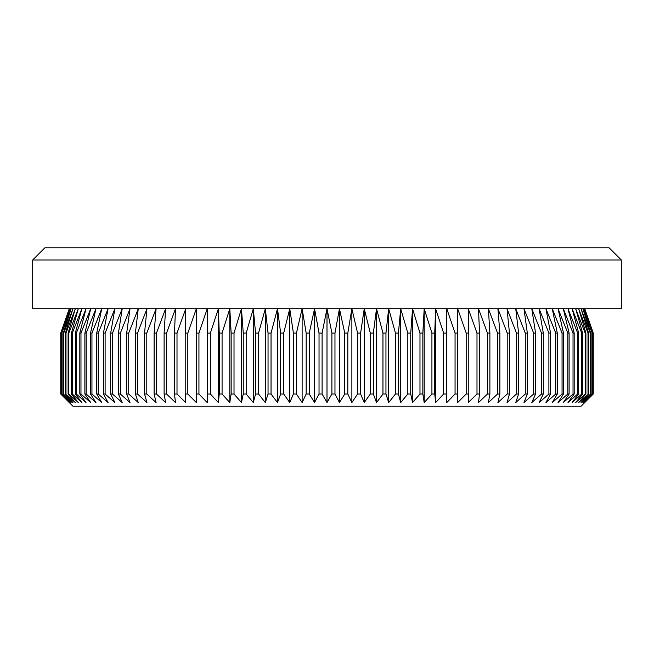 <?xml version="1.0" encoding="UTF-8"?>
<svg xmlns="http://www.w3.org/2000/svg" width="654" height="654" viewBox="0 0 654 654"><rect width="100%" height="100%" fill="white"/><g stroke="black" fill="none" stroke-linecap="round" stroke-linejoin="round"><path stroke-width="0.98" d="M621.3 259.973L32.7 259.973L44.889 247.792L609.111 247.792L621.3 259.973L621.3 308.721L327 308.721L331.897 333.09L334.971 333.09L339.451 308.721L344.756 333.09L347.822 333.09L351.877 308.721L357.575 333.09L360.616 333.09L364.237 308.721L370.311 333.09L373.344 333.09L376.516 308.721L382.958 333.09L385.958 333.09L388.68 308.721L395.466 333.09L398.433 333.09L400.698 308.721L407.818 333.09L410.745 333.09L412.543 308.721L419.982 333.09L422.852 333.09L424.193 308.721L431.926 333.09L434.746 333.09L435.613 308.721L443.633 333.09L446.388 333.09L446.78 308.721L455.061 333.09L457.743 333.09L457.661 308.721L466.188 333.09L468.795 333.09L468.248 308.721L476.995 333.09L479.521 333.09L478.499 308.721L487.451 333.09L489.887 333.09L488.391 308.721L497.531 333.09L499.877 333.09L497.915 308.721L507.21 333.09L509.458 333.09L507.038 308.721L516.464 333.09L518.614 333.09L515.736 308.721L525.285 333.09L527.32 333.09L523.993 308.721L533.639 333.09L535.561 333.09L531.792 308.721L541.512 333.09L543.319 333.09L539.117 308.721L548.886 333.09L550.57 333.09L545.943 308.721L555.736 333.09L557.29 333.09L552.254 308.721L562.056 333.09L563.478 333.09L558.05 308.721L567.827 333.09L569.119 333.09L563.298 308.721L573.035 333.09L574.187 333.09L567.991 308.721L577.662 333.09L578.684 333.09L572.127 308.721L581.708 333.09L582.591 333.09L575.692 308.721L585.158 333.09L585.894 333.09L578.667 308.721L588.011 333.09L588.6 333.09L581.063 308.721L590.251 333.09L590.693 333.09L582.861 308.721L592.172 333.09L584.063 308.721L593.031 333.09L584.668 308.721L593.268 333.09L593.268 394.027L584.668 402.553L593.031 394.027L584.063 402.553L592.172 394.027L582.861 402.553L590.693 394.027L581.063 402.553L588.6 394.027L578.667 402.553L585.894 394.027L585.158 394.027L575.692 402.553L582.591 394.027L581.708 394.027L572.127 402.553L578.684 394.027L577.662 394.027L567.991 402.553L574.187 394.027L573.035 394.027L563.298 402.553L569.119 394.027L567.827 394.027L558.05 402.553L563.478 394.027L562.056 394.027L552.254 402.553L557.29 394.027L555.736 394.027L545.943 402.553L550.57 394.027L548.886 394.027L539.117 402.553L543.319 394.027L541.512 394.027L531.792 402.553L535.561 394.027L533.639 394.027L523.993 402.553L527.32 394.027L525.285 394.027L515.736 402.553L518.614 394.027L516.464 394.027L507.038 402.553L509.458 394.027L507.21 394.027L497.915 402.553L499.877 394.027L497.531 394.027L488.391 402.553L489.887 394.027L487.451 394.027L478.499 402.553L479.521 394.027L476.995 394.027L468.248 402.553L468.795 394.027L466.188 394.027L457.661 402.553L457.743 394.027L455.061 394.027L446.78 402.553L446.388 394.027L443.633 394.027L435.613 402.553L434.746 394.027L431.926 394.027L424.193 402.553L422.852 394.027L419.982 394.027L412.543 402.553L410.745 394.027L407.818 394.027L400.698 402.553L398.433 394.027L395.466 394.027L388.68 402.553L385.958 394.027L382.958 394.027L376.516 402.553L373.344 394.027L370.311 394.027L364.237 402.553L360.616 394.027L357.575 394.027L351.877 402.553L347.822 394.027L344.756 394.027L339.451 402.553L334.971 394.027L331.897 394.027L327 402.553L322.103 394.027L319.029 394.027L314.549 402.553L309.244 394.027L306.178 394.027L302.123 402.553L296.425 394.027L293.384 394.027L289.763 402.553L283.689 394.027L280.656 394.027L277.484 402.553L271.042 394.027L268.042 394.027L265.32 402.553L258.534 394.027L255.567 394.027L253.302 402.553L246.182 394.027L243.255 394.027L241.457 402.553L234.018 394.027L231.148 394.027L229.807 402.553L222.074 394.027L219.254 394.027L218.387 402.553L210.367 394.027L207.612 394.027L207.22 402.553L198.939 394.027L196.257 394.027L196.339 402.553L187.812 394.027L185.205 394.027L185.752 402.553L177.005 394.027L174.479 394.027L175.501 402.553L166.549 394.027L164.113 394.027L165.609 402.553L156.47 394.027L154.123 394.027L156.085 402.553L146.79 394.027L144.542 394.027L146.962 402.553L137.536 394.027L135.386 394.027L138.264 402.553L128.715 394.027L126.68 394.027L130.007 402.553L120.361 394.027L118.439 394.027L122.208 402.553L112.488 394.027L110.681 394.027L114.883 402.553L105.114 394.027L103.43 394.027L108.057 402.553L98.264 394.027L96.71 394.027L101.746 402.553L91.944 394.027L90.522 394.027L95.95 402.553L86.173 394.027L84.881 394.027L90.702 402.553L80.965 394.027L79.813 394.027L86.009 402.553L76.338 394.027L75.316 394.027L81.873 402.553L72.292 394.027L71.409 394.027L78.308 402.553L68.842 394.027L68.106 394.027L75.333 402.553L65.4 394.027L72.937 402.553L63.307 394.027L71.139 402.553L61.828 394.027L69.937 402.553L60.969 394.027L69.332 402.553L60.732 394.027L60.732 333.09L69.332 308.721L60.969 333.09L60.969 394.027M584.741 308.721L593.268 333.09L593.268 394.027L581.087 406.208L72.913 406.208L60.732 394.027L60.732 333.09L69.259 308.721M334.971 333.09L334.971 394.027M331.897 333.09L331.897 394.027M344.756 333.09L344.756 394.027M347.822 333.09L347.822 394.027M357.575 333.09L357.575 394.027M360.616 333.09L360.616 394.027M370.311 333.09L370.311 394.027M373.344 333.09L373.344 394.027M382.958 333.09L382.958 394.027M385.958 333.09L385.958 394.027M395.466 333.09L395.466 394.027M398.433 333.09L398.433 394.027M407.818 333.09L407.818 394.027M410.745 333.09L410.745 394.027M419.982 333.09L419.982 394.027M422.852 333.09L422.852 394.027M431.926 333.09L431.926 394.027M434.746 333.09L434.746 394.027M443.633 333.09L443.633 394.027M446.388 333.09L446.388 394.027M455.061 333.09L455.061 394.027M457.743 333.09L457.743 394.027M466.188 333.09L466.188 394.027M468.795 333.09L468.795 394.027M476.995 333.09L476.995 394.027M479.521 333.09L479.521 394.027M487.451 333.09L487.451 394.027M489.887 333.09L489.887 394.027M497.531 333.09L497.531 394.027M499.877 333.09L499.877 394.027M507.21 333.09L507.21 394.027M509.458 333.09L509.458 394.027M516.464 333.09L516.464 394.027M518.614 333.09L518.614 394.027M525.285 333.09L525.285 394.027M527.32 333.09L527.32 394.027M533.639 333.09L533.639 394.027M535.561 333.09L535.561 394.027M541.512 333.09L541.512 394.027M543.319 333.09L543.319 394.027M548.886 333.09L548.886 394.027M550.57 333.09L550.57 394.027M555.736 333.09L555.736 394.027M557.29 333.09L557.29 394.027M562.056 333.09L562.056 394.027M563.478 333.09L563.478 394.027M567.827 333.09L567.827 394.027M569.119 333.09L569.119 394.027M573.035 333.09L573.035 394.027M574.187 333.09L574.187 394.027M577.662 333.09L577.662 394.027M578.684 333.09L578.684 394.027M581.708 333.09L581.708 394.027M582.591 333.09L582.591 394.027M585.158 333.09L585.158 394.027M585.894 333.09L585.894 394.027M588.011 333.09L588.011 394.027M588.6 333.09L588.6 394.027M590.251 333.09L590.251 394.027M590.693 333.09L590.693 394.027M591.878 333.09L591.878 394.027M592.172 333.09L592.172 394.027M592.884 333.09L592.884 394.027M593.031 333.09L593.031 394.027M32.7 259.973L32.7 308.721L327 308.721L322.103 333.09L319.029 333.09L314.549 308.721L309.244 333.09L306.178 333.09L302.123 308.721L296.425 333.09L293.384 333.09L289.763 308.721L283.689 333.09L280.656 333.09L277.484 308.721L271.042 333.09L268.042 333.09L265.32 308.721L258.534 333.09L255.567 333.09L253.302 308.721L246.182 333.09L243.255 333.09L241.457 308.721L234.018 333.09L231.148 333.09L229.807 308.721L222.074 333.09L219.254 333.09L218.387 308.721L210.367 333.09L207.612 333.09L207.22 308.721L198.939 333.09L196.257 333.09L196.339 308.721L187.812 333.09L185.205 333.09L185.752 308.721L177.005 333.09L174.479 333.09L175.501 308.721L166.549 333.09L164.113 333.09L165.609 308.721L156.47 333.09L154.123 333.09L156.085 308.721L146.79 333.09L144.542 333.09L146.962 308.721L137.536 333.09L135.386 333.09L138.264 308.721L128.715 333.09L126.68 333.09L130.007 308.721L120.361 333.09L118.439 333.09L122.208 308.721L112.488 333.09L110.681 333.09L114.883 308.721L105.114 333.09L103.43 333.09L108.057 308.721L98.264 333.09L96.71 333.09L101.746 308.721L91.944 333.09L90.522 333.09L95.95 308.721L86.173 333.09L84.881 333.09L90.702 308.721L80.965 333.09L79.813 333.09L86.009 308.721L76.338 333.09L75.316 333.09L81.873 308.721L72.292 333.09L71.409 333.09L78.308 308.721L68.842 333.09L68.106 333.09L75.333 308.721L65.989 333.09L65.4 333.09L72.937 308.721L63.749 333.09L63.307 333.09L71.139 308.721L61.828 333.09L69.937 308.721L60.969 333.09M61.116 333.09L61.116 394.027M61.828 333.09L61.828 394.027M62.122 333.09L62.122 394.027M63.307 333.09L63.307 394.027M63.749 333.09L63.749 394.027M65.4 333.09L65.4 394.027M65.989 333.09L65.989 394.027M68.106 333.09L68.106 394.027M68.842 333.09L68.842 394.027M71.409 333.09L71.409 394.027M72.292 333.09L72.292 394.027M75.316 333.09L75.316 394.027M76.338 333.09L76.338 394.027M79.813 333.09L79.813 394.027M80.965 333.09L80.965 394.027M84.881 333.09L84.881 394.027M86.173 333.09L86.173 394.027M90.522 333.09L90.522 394.027M91.944 333.09L91.944 394.027M96.71 333.09L96.71 394.027M98.264 333.09L98.264 394.027M103.43 333.09L103.43 394.027M105.114 333.09L105.114 394.027M110.681 333.09L110.681 394.027M112.488 333.09L112.488 394.027M118.439 333.09L118.439 394.027M120.361 333.09L120.361 394.027M126.68 333.09L126.68 394.027M128.715 333.09L128.715 394.027M135.386 333.09L135.386 394.027M137.536 333.09L137.536 394.027M144.542 333.09L144.542 394.027M146.79 333.09L146.79 394.027M154.123 333.09L154.123 394.027M156.47 333.09L156.47 394.027M164.113 333.09L164.113 394.027M166.549 333.09L166.549 394.027M174.479 333.09L174.479 394.027M177.005 333.09L177.005 394.027M185.205 333.09L185.205 394.027M187.812 333.09L187.812 394.027M196.257 333.09L196.257 394.027M198.939 333.09L198.939 394.027M207.612 333.09L207.612 394.027M210.367 333.09L210.367 394.027M219.254 333.09L219.254 394.027M222.074 333.09L222.074 394.027M231.148 333.09L231.148 394.027M234.018 333.09L234.018 394.027M243.255 333.09L243.255 394.027M246.182 333.09L246.182 394.027M255.567 333.09L255.567 394.027M258.534 333.09L258.534 394.027M268.042 333.09L268.042 394.027M271.042 333.09L271.042 394.027M280.656 333.09L280.656 394.027M283.689 333.09L283.689 394.027M293.384 333.09L293.384 394.027M296.425 333.09L296.425 394.027M306.178 333.09L306.178 394.027M309.244 333.09L309.244 394.027M319.029 333.09L319.029 394.027M322.103 333.09L322.103 394.027M327 308.721L327 402.553M314.549 308.721L314.549 402.553M302.123 308.721L302.123 402.553M289.763 308.721L289.763 402.553M277.484 308.721L277.484 402.553M265.32 308.721L265.32 402.553M253.302 308.721L253.302 402.553M241.457 308.721L241.457 402.553M229.807 308.721L229.807 402.553M218.387 308.721L218.387 402.553M207.22 308.721L207.22 402.553M446.78 308.721L446.78 402.553M435.613 308.721L435.613 402.553M424.193 308.721L424.193 402.553M412.543 308.721L412.543 402.553M400.698 308.721L400.698 402.553M388.68 308.721L388.68 402.553M376.516 308.721L376.516 402.553M364.237 308.721L364.237 402.553M351.877 308.721L351.877 402.553M339.451 308.721L339.451 402.553"/></g></svg>
